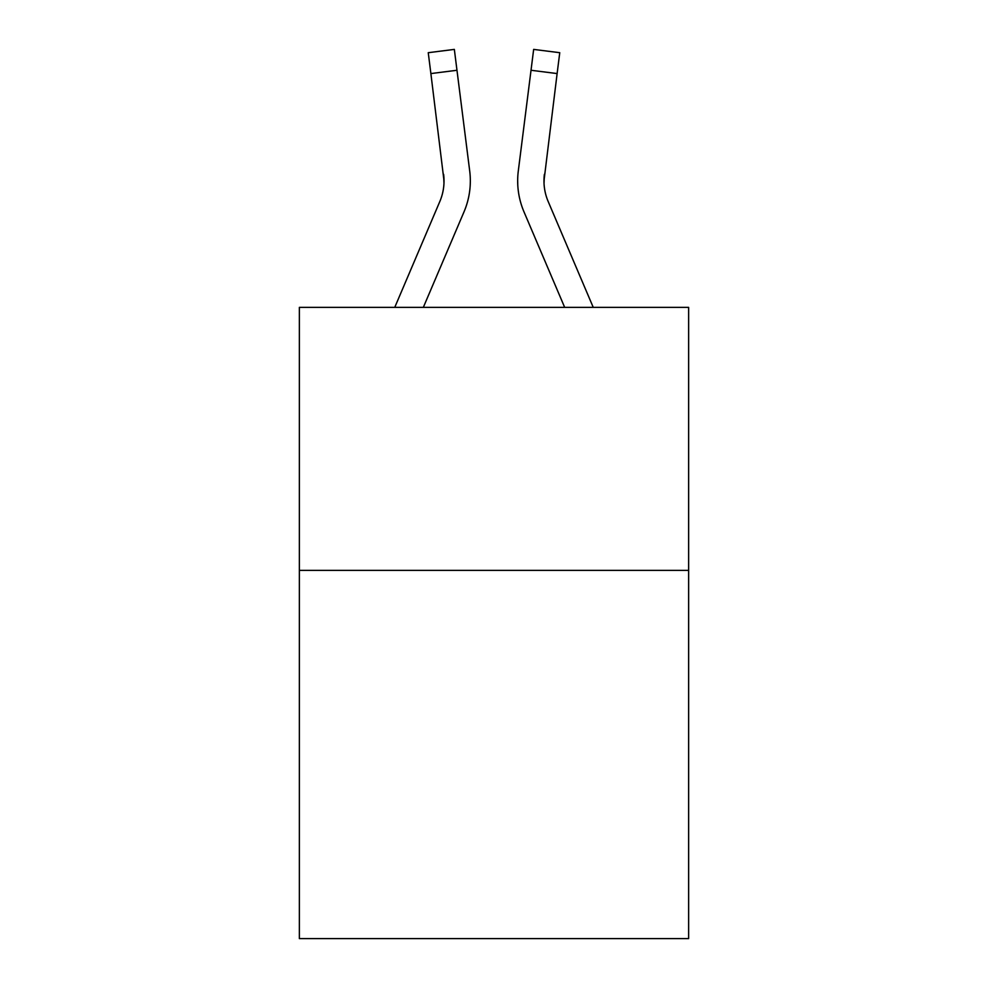 <?xml version="1.0" encoding="UTF-8"?>
<svg xmlns="http://www.w3.org/2000/svg" width="988" height="988" viewBox="0 0 988 988"><rect width="100%" height="100%" fill="white"/><g stroke="black" fill="none" stroke-linecap="round" stroke-linejoin="round"><path stroke-width="1.48" d="M688.636 570.385L688.636 938.6L299.364 938.6L299.364 307.367L688.636 307.367L688.636 570.385L299.364 570.385M464.027 211.815L423.333 307.367L464.027 211.815A78.904 78.904 0 0 0 469.708 171.01L456.975 70.272L430.879 73.569L428.249 52.697L454.344 49.4L456.975 70.272M469.312 167.861L469.708 171.01L469.312 167.861M593.245 307.367L548.179 201.515A52.599 52.599 0 0 1 543.968 181.002L557.121 73.569L531.025 70.272L533.656 49.4L559.751 52.697L557.121 73.569M523.973 211.815L564.667 307.367L523.973 211.815A78.904 78.904 0 0 1 518.292 171.01L531.025 70.272M470.239 184.756L470.325 181.52M548.179 201.515A52.599 52.599 0 0 1 543.968 181.002L543.968 181.002A52.599 52.599 0 0 0 548.179 201.515A52.599 52.599 0 0 1 543.968 181.002A52.599 52.599 0 0 0 548.179 201.515A52.599 52.599 0 0 1 543.968 181.002A52.599 52.599 0 0 0 548.179 201.515A52.599 52.599 0 0 1 543.968 181.002A52.599 52.599 0 0 0 548.179 201.515A52.599 52.599 0 0 1 543.968 181.002A52.599 52.599 0 0 0 548.179 201.515A52.599 52.599 0 0 1 543.968 181.002A52.599 52.599 0 0 0 548.179 201.515A52.599 52.599 0 0 1 543.968 181.002A52.599 52.599 0 0 0 548.179 201.515A52.599 52.599 0 0 1 543.968 181.002A52.599 52.599 0 0 0 548.179 201.515A52.599 52.599 0 0 1 543.968 181.002A52.599 52.599 0 0 0 548.179 201.515A52.599 52.599 0 0 1 543.968 181.002A52.599 52.599 0 0 0 548.179 201.515A52.599 52.599 0 0 1 543.968 181.002A52.599 52.599 0 0 0 548.179 201.515A52.599 52.599 0 0 1 543.968 181.002A52.599 52.599 0 0 0 548.179 201.515A52.599 52.599 0 0 1 544.388 174.308L544.03 183.472L544.388 174.308M394.755 307.367L439.821 201.515A52.599 52.599 0 0 0 444.032 181.014L430.879 73.569M443.612 174.308A52.599 52.599 0 0 1 439.821 201.515A52.599 52.599 0 0 0 444.032 181.014A52.599 52.599 0 0 1 439.821 201.515A52.599 52.599 0 0 0 444.032 181.014A52.599 52.599 0 0 1 439.821 201.515A52.599 52.599 0 0 0 444.032 181.014A52.599 52.599 0 0 1 439.821 201.515A52.599 52.599 0 0 0 444.032 181.014A52.599 52.599 0 0 1 439.821 201.515A52.599 52.599 0 0 0 444.032 181.014A52.599 52.599 0 0 1 439.821 201.515A52.599 52.599 0 0 0 444.032 181.014A52.599 52.599 0 0 1 439.821 201.515A52.599 52.599 0 0 0 444.032 181.014A52.599 52.599 0 0 1 439.821 201.515A52.599 52.599 0 0 0 444.032 181.014A52.599 52.599 0 0 1 439.821 201.515A52.599 52.599 0 0 0 443.612 174.308L443.97 183.472M517.761 184.756L517.675 180.866"/></g></svg>
